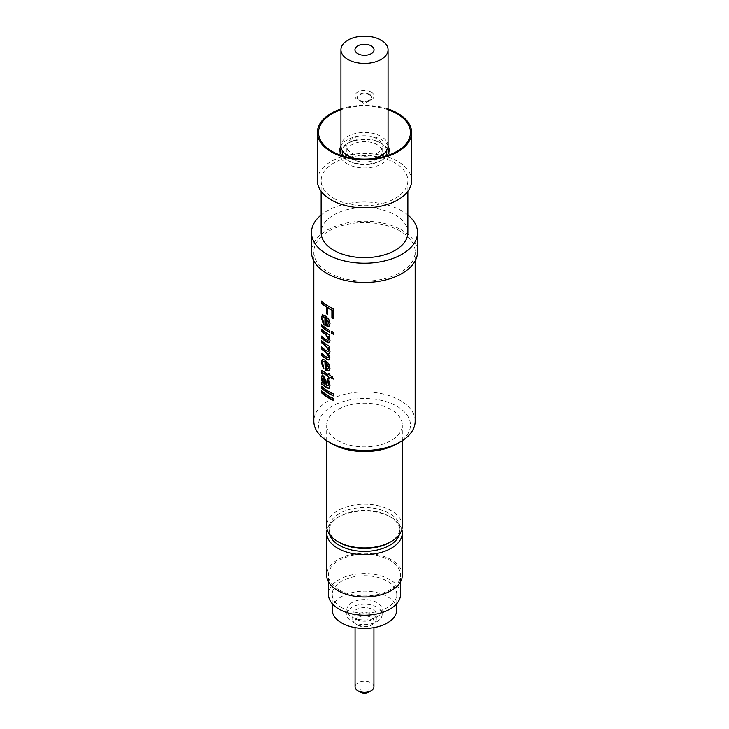<?xml version="1.0" encoding="UTF-8"?>
<svg xmlns="http://www.w3.org/2000/svg" width="729" height="729" viewBox="0 0 729 729"><rect width="100%" height="100%" fill="white"/><g stroke="black" fill="none" stroke-linecap="round" stroke-linejoin="round"><path stroke-width="0.55" stroke-dasharray="3.65 2.73" d="M321.826 391.2L321.826 390.689A50.201 28.987 0 0 0 328.998 395.911A50.201 28.987 0 0 0 333.818 398.362L333.527 400.476M321.826 386.634L321.826 386.124A50.201 28.987 0 0 0 328.998 391.355A50.201 28.987 0 0 0 333.818 393.797L333.527 395.911M323.84 377.786L322.829 379.025L323.913 382.871L325.435 384.311M327.494 379.153L328.998 380.328L330.301 385.204L328.998 388.265M322.245 375.481L323.767 375.827L326.054 380.046L326.765 385.213L328.323 385.714M321.826 382.288L322.701 382.351M328.651 373.476L328.651 373.084A50.201 28.987 0 0 0 328.998 373.294A50.201 28.987 0 0 0 330.137 373.922L330.137 375.253A50.201 28.987 0 0 0 332.533 376.474L333.262 379.071M321.99 370.305L323.895 371.17A50.201 28.987 0 0 0 328.651 374.414M322.874 372.765L322.865 373.931L321.817 373.184M326.619 362.696L326.619 368.774L328.041 368.983M322.601 359.197L325.581 360.08L328.998 363.671L330.301 367.999L328.952 370.833M323.375 361.384L322.829 363.078L324.022 366.878L323.558 368.2M328.56 353.374L330.301 357.638L328.998 359.771M328.67 347.46L330.301 351.469L328.998 353.419M321.826 341.035L321.826 340.525A50.201 28.987 0 0 0 328.998 345.756A50.201 28.987 0 0 0 330.137 346.384L329.809 348.489M321.826 347.314L321.826 346.804A50.201 28.987 0 0 0 326.82 350.685L328.241 351.196M321.826 353.583L321.826 353.073A50.201 28.987 0 0 0 326.656 356.846L328.196 357.492M328.815 336.115L330.301 340.252L328.998 342.557M321.826 329.608L321.826 329.098A50.201 28.987 0 0 0 328.998 334.319A50.201 28.987 0 0 0 330.137 334.957L329.809 337.053M321.826 336.452L321.826 335.941A50.201 28.987 0 0 0 326.474 339.596L328.105 340.243M321.826 325.043L321.826 324.533A50.201 28.987 0 0 0 328.998 329.763A50.201 28.987 0 0 0 330.137 330.392L329.809 332.497M326.619 318.209L326.619 324.296L328.041 324.505M322.601 314.718L325.581 315.593L328.998 319.184L330.301 323.521L328.952 326.355M323.375 316.905L322.829 318.591L324.022 322.4L323.558 323.722M321.826 301.478L321.826 300.968A50.201 28.987 0 0 0 328.998 306.189A50.201 28.987 0 0 0 333.818 308.631L333.527 318.737M327.667 314.135A50.201 28.987 0 0 0 328.014 314.345L328.014 307.693M415.175 421.207A50.675 29.26 0 0 0 400.33 400.522A50.675 29.26 0 0 0 345.109 394.179A50.675 29.26 0 0 0 313.825 421.207M328.67 272.546A50.675 29.26 0 0 0 383.891 278.888A50.675 29.26 0 0 0 415.175 251.86A50.675 29.26 0 0 0 400.33 231.175A50.675 29.26 0 0 0 345.109 224.833A50.675 29.26 0 0 0 313.825 251.86A50.675 29.26 0 0 0 328.67 272.546M417.535 251.86A53.035 30.618 0 0 0 401.998 230.209A53.035 30.618 0 0 0 344.206 223.575A53.035 30.618 0 0 0 311.465 251.86M407.866 214.991A53.035 30.618 0 0 0 401.998 210.963A53.035 30.618 0 0 0 321.134 214.991M407.866 232.615A43.366 25.041 0 0 0 395.164 214.909A43.366 25.041 0 0 0 347.906 209.487A43.366 25.041 0 0 0 321.134 232.615M333.836 198.361A43.366 25.041 0 0 0 381.094 203.792A43.366 25.041 0 0 0 407.866 180.655A43.366 25.041 0 0 0 395.164 162.95A43.366 25.041 0 0 0 347.906 157.528A43.366 25.041 0 0 0 321.134 180.655A43.366 25.041 0 0 0 333.836 198.361M411.639 180.655A47.139 27.219 0 0 0 397.834 161.41A47.139 27.219 0 0 0 346.457 155.514A47.139 27.219 0 0 0 317.361 180.655M341.937 155.66A24.631 14.216 0 0 0 347.086 160.016L332.005 151.313L347.086 160.016A24.631 14.216 0 0 0 381.914 160.016A24.631 14.216 0 0 0 387.063 155.66M388.065 109.769A45.963 26.536 0 0 0 340.935 109.769M388.065 145.836A24.631 14.216 0 0 0 381.914 139.904A24.631 14.216 0 0 0 340.935 145.836M387.582 148.762A24.631 14.216 0 0 0 381.914 143.659A24.631 14.216 0 0 0 347.086 143.659A24.631 14.216 0 0 0 341.418 148.762M340.088 151.842A24.631 14.216 0 0 0 339.869 153.719A24.631 14.216 0 0 0 347.086 163.77A24.631 14.216 0 0 0 373.922 166.85A24.631 14.216 0 0 0 389.131 153.719A24.631 14.216 0 0 0 388.912 151.842M343.559 156.161A22.271 12.858 0 0 0 348.754 160.881A22.271 12.858 0 0 0 385.441 156.161M386.68 150.621A22.271 12.858 0 0 0 380.246 142.702A22.271 12.858 0 0 0 380.246 142.693L381.914 143.659L380.246 142.702A22.271 12.858 0 0 0 348.754 142.702A22.271 12.858 0 0 0 342.32 150.621M350.157 157.756A17.678 10.206 0 0 0 351.998 159.004A17.678 10.206 0 0 0 378.843 157.756M380.666 155.915A17.678 10.206 0 0 0 382.178 151.787A17.678 10.206 0 0 0 377.002 144.57A17.678 10.206 0 0 0 357.739 142.365A17.678 10.206 0 0 0 346.822 151.787A17.678 10.206 0 0 0 348.334 155.915M351.998 153.236A17.678 10.206 0 0 0 371.261 155.441A17.678 10.206 0 0 0 382.178 146.019A17.678 10.206 0 0 0 377.002 138.802A17.678 10.206 0 0 0 357.739 136.587A17.678 10.206 0 0 0 346.822 146.019A17.678 10.206 0 0 0 351.998 153.236M355.287 158.539A23.565 13.605 0 0 0 373.713 158.539M388.065 146.019A23.565 13.605 0 0 0 381.167 136.396A23.565 13.605 0 0 0 355.479 133.443A23.565 13.605 0 0 0 340.935 146.019M371.252 92.082A9.55 5.513 0 0 0 360.846 90.888A9.55 5.513 0 0 0 354.95 95.982A9.55 5.513 0 0 0 357.748 99.882A9.55 5.513 0 0 0 368.154 101.076A9.55 5.513 0 0 0 374.05 95.982A9.55 5.513 0 0 0 371.252 92.082M369.503 94.305A7.071 4.082 0 0 0 361.794 93.421A7.071 4.082 0 0 0 357.429 97.194A7.071 4.082 0 0 0 359.497 100.083A7.071 4.082 0 0 0 367.206 100.966A7.071 4.082 0 0 0 371.571 97.194A7.071 4.082 0 0 0 369.503 94.305M369.503 95.016A7.071 4.082 0 0 0 361.794 94.132A7.071 4.082 0 0 0 357.429 97.905A7.071 4.082 0 0 0 359.497 100.793L359.497 100.793A7.071 4.082 0 0 0 369.503 100.793A7.071 4.082 0 0 0 371.571 97.905A7.071 4.082 0 0 0 369.503 95.016M369.503 100.793L364.5 103.682L359.497 100.793M367.835 692.55A4.711 2.725 0 0 0 367.835 688.705A4.711 2.725 0 0 0 361.165 688.705A4.711 2.725 0 0 0 361.165 692.55M373.931 686.773A9.431 5.44 0 0 0 371.17 682.927A9.431 5.44 0 0 0 360.891 681.752A9.431 5.44 0 0 0 355.069 686.773M357.83 625.2A9.431 5.44 0 0 0 371.17 625.2A9.431 5.44 0 0 0 373.931 621.345A9.431 5.44 0 0 0 371.17 617.499A9.431 5.44 0 0 0 360.891 616.315A9.431 5.44 0 0 0 355.069 621.345A9.431 5.44 0 0 0 357.83 625.2L356.171 624.234A11.782 6.807 0 0 0 372.829 624.234A11.782 6.807 0 0 0 376.282 619.422A11.782 6.807 0 0 0 372.829 614.611A11.782 6.807 0 0 0 359.989 613.135A11.782 6.807 0 0 0 352.718 619.422A11.782 6.807 0 0 0 356.171 624.234L357.83 625.2M356.171 619.231A11.782 6.807 0 0 0 369.011 620.707A11.782 6.807 0 0 0 376.282 614.419A11.782 6.807 0 0 0 372.829 609.608A11.782 6.807 0 0 0 359.989 608.132A11.782 6.807 0 0 0 352.718 614.419A11.782 6.807 0 0 0 356.171 619.231M351.998 621.637A17.678 10.206 0 0 0 371.261 623.851A17.678 10.206 0 0 0 382.178 614.419A17.678 10.206 0 0 0 377.002 607.202A17.678 10.206 0 0 0 357.739 604.988A17.678 10.206 0 0 0 346.822 614.419A17.678 10.206 0 0 0 351.998 621.637M351.998 617.016A17.678 10.206 0 0 0 371.261 619.231A17.678 10.206 0 0 0 382.178 609.799A17.678 10.206 0 0 0 377.002 602.582A17.678 10.206 0 0 0 357.739 600.368A17.678 10.206 0 0 0 346.822 609.799A17.678 10.206 0 0 0 351.998 617.016M396.786 609.799A32.286 18.644 0 0 0 387.336 596.623A32.286 18.644 0 0 0 352.143 592.577A32.286 18.644 0 0 0 332.214 609.799M341.664 607.585A32.286 18.644 0 0 0 376.857 611.631A32.286 18.644 0 0 0 396.786 594.408A32.286 18.644 0 0 0 387.336 581.223A32.286 18.644 0 0 0 352.143 577.186A32.286 18.644 0 0 0 332.214 594.408A32.286 18.644 0 0 0 341.664 607.585M400.558 594.408A36.058 20.822 0 0 0 389.997 579.683A36.058 20.822 0 0 0 350.704 575.172A36.058 20.822 0 0 0 328.442 594.408M339.003 589.879A36.058 20.822 0 0 0 378.296 594.399A36.058 20.822 0 0 0 400.558 575.163A36.058 20.822 0 0 0 389.997 560.437A36.058 20.822 0 0 0 350.704 555.926A36.058 20.822 0 0 0 328.442 575.163A36.058 20.822 0 0 0 339.003 589.879M402.326 575.163A37.826 21.843 0 0 0 391.245 559.717A37.826 21.843 0 0 0 350.02 554.988A37.826 21.843 0 0 0 326.674 575.163M401.879 529.454A37.826 21.843 0 0 0 391.245 517.38L391.245 517.38A37.826 21.843 0 0 0 337.755 517.38A37.826 21.843 0 0 0 327.121 529.454M399.428 534.475A35.475 20.476 0 0 0 399.975 530.903A35.475 20.476 0 0 0 389.587 516.414A35.475 20.476 0 0 0 389.578 516.414L391.245 517.38L389.587 516.414M389.587 542.494A35.475 20.476 0 0 0 399.975 528.015A35.475 20.476 0 0 0 389.578 513.535A35.475 20.476 0 0 0 350.922 509.088A35.475 20.476 0 0 0 329.025 528.015A35.475 20.476 0 0 0 339.413 542.494M402.326 526.092A37.826 21.843 0 0 0 391.245 510.646A37.826 21.843 0 0 0 350.02 505.908A37.826 21.843 0 0 0 326.674 526.092M337.755 440.498A37.826 21.843 0 0 0 378.98 445.237A37.826 21.843 0 0 0 402.326 425.053A37.826 21.843 0 0 0 391.245 409.616A37.826 21.843 0 0 0 350.02 404.877A37.826 21.843 0 0 0 326.674 425.053A37.826 21.843 0 0 0 337.755 440.498M396.995 443.815A45.963 26.536 0 0 0 396.995 406.29A45.963 26.536 0 0 0 332.005 406.29A45.963 26.536 0 0 0 332.005 443.815M389.578 516.414A35.475 20.476 0 0 0 339.413 516.414A35.475 20.476 0 0 0 329.025 530.903A35.475 20.476 0 0 0 329.572 534.475M388.065 108.976A47.139 27.219 0 0 0 340.935 108.976M333.527 332.424L333.527 334.319M332.023 331.722L332.023 331.367A50.201 28.987 0 0 0 333.818 332.205M333.071 378.633A50.201 28.987 0 0 0 333.554 378.852M330.137 377.157L329.809 379.071M415.175 260.882L415.175 251.86M407.866 191.326L407.866 180.655M339.869 153.719L339.869 149.964M382.178 151.787L382.178 146.019M354.95 95.982L354.95 49.8M357.429 97.905L357.429 97.194M373.931 627.633L373.931 621.345M371.17 625.2L372.829 624.234M376.282 619.422L376.282 614.419M382.178 614.419L382.178 609.799M396.786 603.676L396.786 594.408M400.558 581.76L400.558 575.163M399.975 530.903L399.975 528.015M402.326 440.671L402.326 425.053M326.674 440.671L326.674 425.053M329.025 530.903L329.025 528.015M339.413 516.414L337.755 517.38M328.442 581.76L328.442 575.163M332.214 603.676L332.214 594.408M346.822 614.419L346.822 609.799M352.718 619.422L352.718 614.419M355.069 627.633L355.069 621.345M371.571 97.905L371.571 97.194M374.05 95.982L374.05 49.8M346.822 151.787L346.822 146.019M348.754 142.702L347.086 143.659M389.131 153.719L389.131 149.964M381.914 160.016L396.995 151.304M321.134 191.326L321.134 180.655M313.825 260.882L313.825 251.86"/><path stroke-width="1.09" d="M321.425 392.731L321.425 390.835A50.675 29.26 0 0 0 328.67 396.111A50.675 29.26 0 0 0 333.527 398.581L333.527 400.476A50.675 29.26 0 0 1 328.67 398.007A50.675 29.26 0 0 1 321.425 392.731L321.826 392.594A50.201 28.987 0 0 0 328.998 397.815A50.201 28.987 0 0 0 333.527 400.13M321.826 392.594L321.826 391.2M321.425 388.174L321.425 386.27A50.675 29.26 0 0 0 328.67 391.546A50.675 29.26 0 0 0 333.527 394.015L333.527 395.911A50.675 29.26 0 0 1 328.67 393.45A50.675 29.26 0 0 1 321.425 388.174L321.826 388.028A50.201 28.987 0 0 0 328.998 393.25A50.201 28.987 0 0 0 333.527 395.574M321.826 388.028L321.826 386.634M323.84 377.786L322.437 379.18L323.53 383.035L325.061 384.475L324.988 381.121L323.84 377.786L323.084 377.75M329.226 388.22L326.911 387.409A50.201 28.987 0 0 1 325.107 386.16L321.826 384.037L321.826 382.288M328.241 385.759L328.815 384.028L327.385 380.483L327.54 378.688M322.309 382.497L321.307 377.731L322.036 375.526L323.384 375.982L325.699 380.219L326.41 385.395L327.986 385.905L328.478 384.219L327.029 380.675L327.193 378.87L328.67 380.52L329.982 385.395L328.67 388.466L326.556 387.591A50.675 29.26 0 0 1 324.733 386.334L321.425 384.183L321.425 382.278L322.701 382.351L321.708 377.586L322.245 375.481M328.314 378.223L328.314 376.51A50.675 29.26 0 0 1 323.457 373.193L322.437 373.312L322.473 374.086L321.416 373.33L321.307 371.89L321.781 370.323L323.512 371.325A50.675 29.26 0 0 0 328.314 374.606L328.314 373.275A50.675 29.26 0 0 0 328.67 373.485A50.675 29.26 0 0 0 329.809 374.123L329.809 375.453A50.675 29.26 0 0 0 332.233 376.683L333.262 379.071A50.675 29.26 0 0 1 329.809 377.358L329.809 379.071A50.675 29.26 0 0 1 328.67 378.424A50.675 29.26 0 0 1 328.314 378.223L328.651 378.032A50.201 28.987 0 0 0 328.998 378.233A50.201 28.987 0 0 0 329.809 378.688M328.314 374.606L328.651 373.476M322.865 373.931L321.817 373.184L321.99 370.305M323.457 373.193L322.829 373.157M322.437 373.312L322.874 372.765M323.84 373.029A50.201 28.987 0 0 0 328.651 376.319L328.651 378.032M327.704 369.175L328.815 367.152L326.264 362.869L326.264 368.956L327.704 369.175L328.478 367.343L326.264 362.869M328.998 370.806L325.289 369.749L325.289 361.775L323.375 361.384M323.886 368.637L321.708 362.04L322.601 359.197M329.399 359.698L327.221 359.115A50.201 28.987 0 0 1 321.826 354.977L321.826 353.583M329.426 353.346L328.223 353.556L329.982 357.839L328.67 359.962L327.221 359.115M329.28 353.456L328.67 353.611L329.982 351.67L328.67 347.46A50.201 28.987 0 0 0 328.998 347.651A50.201 28.987 0 0 0 329.809 348.107M326.865 359.297A50.675 29.26 0 0 1 321.425 355.123L321.425 353.219A50.675 29.26 0 0 0 326.3 357.028L328.041 357.611L328.478 356.536L325.881 352.371A50.675 29.26 0 0 1 321.425 348.845L321.425 346.949A50.675 29.26 0 0 0 326.464 350.868L328.096 351.314L328.478 350.284L325.362 345.746A50.675 29.26 0 0 1 321.425 342.575L321.826 341.035M321.826 342.43A50.201 28.987 0 0 0 325.726 345.573L328.815 350.093L328.105 351.323M321.425 348.845L321.826 347.314M321.826 348.699A50.201 28.987 0 0 0 326.246 352.198L328.815 356.344L328.041 357.611M329.308 342.493L326.601 341.582A50.201 28.987 0 0 1 321.826 337.846L321.826 336.452M329.153 342.603L329.982 340.452L328.815 336.115A50.201 28.987 0 0 0 328.998 336.224A50.201 28.987 0 0 0 329.809 336.68M328.67 342.758L326.237 341.755A50.675 29.26 0 0 1 321.425 337.983L321.425 336.087A50.675 29.26 0 0 0 326.109 339.769L327.95 340.361L328.478 339.076L325.59 334.474A50.675 29.26 0 0 1 321.425 331.139L321.826 329.608M321.826 331.002A50.201 28.987 0 0 0 325.954 334.301L328.815 338.885L327.95 340.361M321.425 326.583L321.425 324.678A50.675 29.26 0 0 0 328.67 329.955A50.675 29.26 0 0 0 329.809 330.592L329.809 332.497A50.675 29.26 0 0 1 328.67 331.859A50.675 29.26 0 0 1 321.425 326.583L321.826 326.437A50.201 28.987 0 0 0 328.998 331.659A50.201 28.987 0 0 0 329.809 332.114M321.826 326.437L321.826 325.043M327.704 324.687L328.815 322.674L326.264 318.391L326.264 324.469L327.704 324.687L328.478 322.865L326.264 318.391M328.998 326.328L325.289 325.262L325.289 317.288L323.375 316.905M323.886 324.15L321.708 317.552L322.601 314.718M327.667 307.875L327.667 314.527A50.675 29.26 0 0 1 326.264 313.634L326.264 306.982A50.675 29.26 0 0 1 321.425 303.2L321.425 301.104A50.675 29.26 0 0 0 328.67 306.38A50.675 29.26 0 0 0 333.527 308.85L333.527 318.737A50.675 29.26 0 0 1 331.895 317.981L331.895 310.18A50.675 29.26 0 0 1 328.67 308.476A50.675 29.26 0 0 1 327.667 307.875L328.014 307.693A50.201 28.987 0 0 0 328.998 308.285A50.201 28.987 0 0 0 332.205 309.971L332.205 317.771A50.201 28.987 0 0 0 333.527 318.391M321.425 303.2L321.826 301.478M321.826 303.054A50.201 28.987 0 0 0 326.619 306.8L326.619 313.461A50.201 28.987 0 0 0 327.667 314.135M331.722 331.577A50.675 29.26 0 0 0 333.527 332.424L333.527 334.319A50.675 29.26 0 0 1 331.722 333.481L331.722 331.577M400.33 441.892L396.995 443.815A45.963 26.536 0 0 1 332.005 443.815L328.67 441.892A50.675 29.26 0 0 0 400.33 441.892A50.675 29.26 0 0 0 415.175 421.207L415.175 260.882M328.67 319.375L329.982 323.712L328.67 326.519L324.915 325.435L324.915 317.461L323.175 316.96L322.437 318.746L323.64 322.564L323.503 324.314L321.307 317.698L322.391 314.773L325.216 315.766L328.67 319.375M321.425 331.139L321.425 329.244A50.675 29.26 0 0 0 328.67 334.52A50.675 29.26 0 0 0 329.809 335.158L329.809 337.053A50.675 29.26 0 0 1 328.67 336.415A50.675 29.26 0 0 1 328.487 336.306M321.425 342.575L321.425 340.671A50.675 29.26 0 0 0 328.67 345.947A50.675 29.26 0 0 0 329.809 346.585L329.809 348.489A50.675 29.26 0 0 1 328.67 347.842A50.675 29.26 0 0 1 328.332 347.651M329.253 359.807L328.67 359.962M328.67 363.862L329.982 368.2L328.67 370.997L325.289 370.195L324.915 361.939L323.175 361.438L322.437 363.224L323.64 367.042L323.503 368.801L321.307 362.185L322.391 359.251L325.216 360.254L328.67 363.862M321.134 214.991A53.035 30.618 0 0 0 311.465 232.615L311.465 251.86A53.035 30.618 0 0 0 327.002 273.512A53.035 30.618 0 0 0 384.794 280.146A53.035 30.618 0 0 0 417.535 251.86L417.535 232.615A53.035 30.618 0 0 0 407.866 214.991M311.465 232.615A53.035 30.618 0 0 0 327.002 254.266A53.035 30.618 0 0 0 384.794 260.9A53.035 30.618 0 0 0 417.535 232.615M321.134 191.326L321.134 232.615A43.366 25.041 0 0 0 333.836 250.32A43.366 25.041 0 0 0 381.094 255.751A43.366 25.041 0 0 0 407.866 232.615L407.866 191.326M340.935 108.976A47.139 27.219 0 0 0 317.361 132.541L317.361 180.655A47.139 27.219 0 0 0 331.166 199.901A47.139 27.219 0 0 0 382.543 205.797A47.139 27.219 0 0 0 411.639 180.655L411.639 132.541A47.139 27.219 0 0 0 397.834 113.305A47.139 27.219 0 0 0 388.065 108.976M317.361 132.541A47.139 27.219 0 0 0 331.166 151.787A47.139 27.219 0 0 0 382.543 157.692A47.139 27.219 0 0 0 411.639 132.541M340.935 109.769A45.963 26.536 0 0 0 332.005 151.304A45.963 26.536 0 0 0 396.995 151.304A45.963 26.536 0 0 0 396.995 113.779A45.963 26.536 0 0 0 388.065 109.769M340.935 145.836A24.631 14.216 0 0 0 339.869 149.964A24.631 14.216 0 0 0 341.937 155.66M341.418 148.762A24.631 14.216 0 0 0 340.088 151.842M385.441 156.161A22.271 12.858 0 0 0 386.68 150.621M388.912 151.842A24.631 14.216 0 0 0 387.582 148.762M378.843 157.756A17.678 10.206 0 0 0 380.666 155.915M340.935 49.8A23.565 13.605 0 0 0 347.833 59.414A23.565 13.605 0 0 0 373.521 62.366A23.565 13.605 0 0 0 388.065 49.8A23.565 13.605 0 0 0 381.167 40.177A23.565 13.605 0 0 0 355.479 37.225A23.565 13.605 0 0 0 340.935 49.8L340.935 146.019A23.565 13.605 0 0 0 347.833 155.642A23.565 13.605 0 0 0 355.287 158.539M373.713 158.539A23.565 13.605 0 0 0 388.065 146.019L388.065 49.8M371.252 45.9A9.55 5.513 0 0 0 360.846 44.706A9.55 5.513 0 0 0 354.95 49.8A9.55 5.513 0 0 0 357.748 53.691A9.55 5.513 0 0 0 368.154 54.885A9.55 5.513 0 0 0 374.05 49.8A9.55 5.513 0 0 0 371.252 45.9M355.069 627.633L355.069 686.773A9.431 5.44 0 0 0 357.83 690.627L361.165 692.55A4.711 2.725 0 0 0 367.835 692.55L371.17 690.627A9.431 5.44 0 0 0 373.931 686.773L373.931 627.633M361.165 692.55L357.83 690.627A9.431 5.44 0 0 0 371.17 690.627M332.214 603.676L332.214 609.799A32.286 18.644 0 0 0 341.664 622.985A32.286 18.644 0 0 0 376.857 627.022A32.286 18.644 0 0 0 396.786 609.799L396.786 603.676M328.442 581.76L328.442 594.408A36.058 20.822 0 0 0 339.003 609.125A36.058 20.822 0 0 0 378.296 613.636A36.058 20.822 0 0 0 400.558 594.408L400.558 581.76M327.121 529.454A37.826 21.843 0 0 0 326.674 532.826L326.674 575.163A37.826 21.843 0 0 0 337.755 590.608A37.826 21.843 0 0 0 378.98 595.338A37.826 21.843 0 0 0 402.326 575.163L402.326 532.826A37.826 21.843 0 0 0 401.879 529.454M326.674 532.826A37.826 21.843 0 0 0 337.755 548.263A37.826 21.843 0 0 0 378.98 553.001A37.826 21.843 0 0 0 402.326 532.826M329.572 534.475A35.475 20.476 0 0 0 339.422 545.383A35.475 20.476 0 0 0 375.143 550.431A35.475 20.476 0 0 0 399.428 534.475M339.422 542.494L337.755 541.529L339.413 542.494A35.475 20.476 0 0 0 339.422 542.494A35.475 20.476 0 0 0 389.587 542.494L391.245 541.529A37.826 21.843 0 0 0 402.326 526.092L402.326 440.671M326.674 440.671L326.674 526.092A37.826 21.843 0 0 0 337.755 541.529A37.826 21.843 0 0 0 391.245 541.529M313.825 260.882L313.825 421.207A50.675 29.26 0 0 0 328.67 441.892L332.005 443.815M348.334 155.915A17.678 10.206 0 0 0 350.157 157.756M342.32 150.621A22.271 12.858 0 0 0 343.559 156.161M387.063 155.66A24.631 14.216 0 0 0 389.131 149.964A24.631 14.216 0 0 0 388.065 145.836M331.722 333.481L332.023 333.271A50.201 28.987 0 0 0 333.527 333.982M332.023 333.271L332.023 331.722M329.809 377.358L330.137 377.157A50.201 28.987 0 0 0 333.071 378.633M325.061 384.475L323.257 377.622"/></g></svg>
